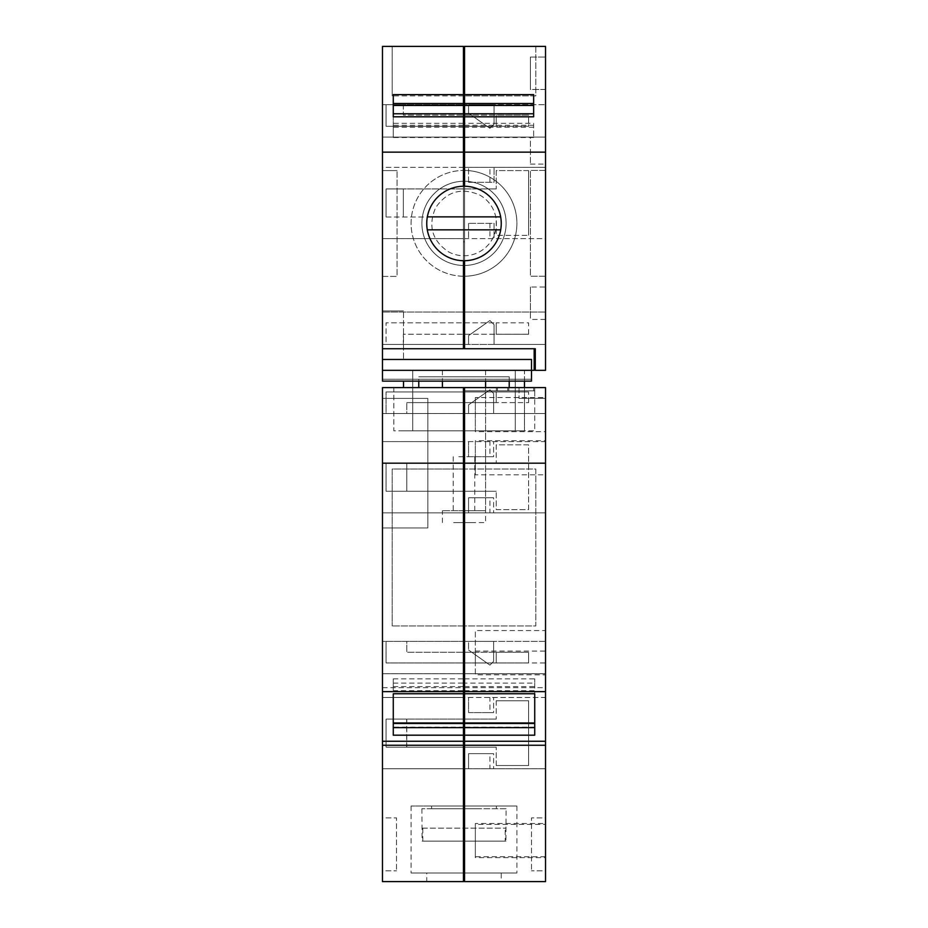 <?xml version="1.0" encoding="UTF-8"?>
<svg xmlns="http://www.w3.org/2000/svg" width="928" height="928" viewBox="0 0 928 928"><rect width="100%" height="100%" fill="white"/><g stroke="black" fill="none" stroke-linecap="round" stroke-linejoin="round"><path stroke-width="0.7" stroke-dasharray="4.64 3.48" d="M463.455 387.602L463.455 416.765L463.455 387.602L507.732 387.602L463.455 387.602L463.455 390.85L533.646 390.85L533.646 387.602L533.646 390.85L533.646 387.602L463.455 387.602L463.455 878.364L463.455 387.602L382.475 387.602L463.455 387.602L463.455 413.517L463.455 387.602L463.455 390.85L496.387 390.85L464.545 390.85L464.545 387.602L464.545 413.517L464.545 387.602L496.399 387.602L463.455 387.602L463.455 469.023L392.196 469.023L392.196 625.959L392.196 469.023L463.455 469.023L463.455 625.959L392.196 625.959L463.455 625.959L463.455 673.74L463.455 641.352L382.475 641.352L382.475 673.74L382.475 641.352L463.455 641.352L463.455 881.6L382.475 881.6L382.475 387.602L382.475 413.517L382.475 387.602L533.646 387.602L418.783 387.602L509.217 387.602L509.217 376.814L418.783 376.814L509.217 376.814L418.783 376.814L418.783 381.13M382.475 687.66L382.475 691.65L382.475 687.66L463.455 687.66L463.455 691.65L463.455 687.66M382.475 398.402L382.475 527.974L427.831 527.974L427.831 398.402L427.831 527.974L382.475 527.974L382.475 398.402L427.831 398.402L382.475 398.402M382.475 870.8L382.475 817.893L396.511 817.893L396.511 870.8L396.511 817.893L382.475 817.893L382.475 870.8L396.511 870.8L382.475 870.8M382.475 512.859L382.475 441.6L382.475 512.859L463.455 512.859L382.475 512.859M382.475 697.496L382.475 768.767L382.475 697.496L463.455 697.496L382.475 697.496M418.783 387.602L393.82 387.602L393.82 430.801L534.725 430.801L534.725 390.85L533.646 390.85L534.725 390.85L534.725 430.801L393.82 430.801L393.82 387.602L418.783 387.602L418.783 376.814L509.217 376.814L509.217 381.13M464.545 387.602L545.525 387.602L519.065 387.602L545.525 387.602L545.525 413.517L493.603 413.517L493.603 393.449L489.914 389.772L468.57 404.886L468.57 413.517L493.603 413.517L493.603 393.449L489.914 389.772L468.57 404.886L468.57 413.517L464.545 413.517L545.525 413.517L545.525 387.602L464.545 387.602L545.525 387.602L545.525 673.74L545.525 641.352L464.545 641.352L464.545 673.74L464.545 641.352L545.525 641.352L545.525 881.6L464.545 881.6L464.545 806.026L516.908 806.026L464.545 806.026L464.545 881.6L501.248 881.6L464.545 881.6L464.545 625.959L535.804 625.959L535.804 469.023L464.545 469.023L535.804 469.023L535.804 625.959L464.545 625.959L464.545 387.602L464.545 390.85L464.545 387.602L508.811 387.602L464.545 387.602L464.545 390.85L464.545 387.602L497.478 387.602L464.545 387.602L464.545 416.765L464.545 390.85L497.478 390.85L463.455 390.85L507.732 390.85L507.732 387.602L507.732 390.85L463.455 390.85L533.646 390.85L533.646 387.602L509.217 387.602M453.641 387.602L485.599 387.602L453.641 387.602M382.475 413.517L463.455 413.517L382.475 413.517M386.071 413.517L406.777 413.517L406.777 402.601L406.777 413.517L386.071 413.517L386.071 391.929L386.071 413.517M463.455 441.6L382.475 441.6L463.455 441.6L463.455 512.859L463.455 441.6M406.777 491.26L406.777 463.188L386.071 463.188L386.071 491.26L386.071 463.188L496.213 463.188L406.777 463.188L406.777 491.26L386.071 491.26L496.213 491.26L406.777 491.26M463.455 673.74L382.475 673.74L463.455 673.74M463.455 641.352L382.475 641.352M386.071 641.352L406.777 641.352L406.777 652.268L496.213 652.268L406.777 652.268L406.777 641.352L386.071 641.352L386.071 662.952L496.213 662.952L496.213 652.268L496.213 662.952L528.6 662.952L528.6 652.268L496.213 652.268L528.6 652.268L528.6 662.952L496.213 662.952L496.213 652.268L496.213 662.952L386.071 662.952L386.071 641.352M463.455 768.767L463.455 697.496L463.455 768.767L382.475 768.767L463.455 768.767M406.777 747.168L496.213 747.168L386.071 747.168L406.777 747.168L406.777 719.096L386.071 719.096L386.071 747.168L386.071 719.096L496.213 719.096L406.777 719.096M463.455 690.641L463.455 678.844L463.455 690.641L393.275 690.641L393.275 678.844L463.455 678.844M426.752 872.993L463.455 872.993L411.092 872.993L463.455 872.993L463.455 806.026L411.092 806.026L463.455 806.026L463.455 881.6L463.455 872.993L426.752 872.993L426.752 881.6M463.455 878.364L464.545 878.364L463.455 878.364L464.545 878.364L464.545 876.229L463.455 876.229L464.545 876.229L463.455 876.229L463.455 878.364L463.455 802.778L464.545 802.778L464.545 876.229L464.545 802.778L463.455 802.778L463.455 876.229L464.545 876.229L464.545 640.784L463.455 640.784M393.275 735.185L393.275 723.492L393.275 727.111L463.455 727.111M393.275 722.958L393.275 727.111M393.275 690.641L393.275 678.844M453.641 522.58L474.359 522.58L453.641 522.58M485.599 510.702L485.599 387.602L485.599 522.58L474.359 522.58M496.213 402.601L406.777 402.601L496.213 402.601L496.213 391.929L496.213 402.601L496.213 391.929L496.213 402.601L528.6 402.601L496.213 402.601M386.071 391.929L528.6 391.929L386.071 391.929M463.455 438.352L463.455 516.096L463.455 438.352L464.545 438.352L464.545 516.096L464.545 438.352L463.455 438.352M463.455 676.988L463.455 638.116L463.455 676.988L464.545 676.988L464.545 638.116L464.545 676.988L463.455 676.988M463.455 694.26L463.455 772.003L463.455 694.26L464.545 694.26L464.545 772.003L464.545 694.26L463.455 694.26M406.65 747.168L406.65 719.096M393.275 686.604L463.455 686.604M393.275 683.136L464.545 683.112L464.545 689.898L464.545 674.447L464.545 878.364M411.092 806.026L411.092 872.993M534.725 683.136L534.725 693.75L534.725 678.844L534.725 683.136L464.545 683.136L464.545 693.75L464.545 390.85L508.811 390.85L464.545 390.85L464.545 465.786L463.455 465.786L464.545 465.786L464.545 629.196L463.455 629.196L464.545 629.196L464.545 640.784M463.455 731.658L464.545 731.658M463.455 674.447L464.545 674.447M463.455 682.753L464.545 682.753M463.455 686.047L464.545 686.047M463.455 687.764L464.545 687.764M464.545 390.85L534.725 390.85L534.725 387.602L534.725 390.85L464.545 390.85M412.716 430.801L515.284 430.801L412.716 430.801L412.716 370.33L515.284 370.33L412.716 370.33L515.284 370.33L515.284 430.801L515.284 370.33L515.284 430.801L515.284 370.33L412.716 370.33L412.716 430.801L412.716 370.33L412.716 430.801L515.284 430.801L412.716 430.801M463.455 416.765L464.545 416.765L463.455 416.765M463.455 516.096L464.545 516.096L463.455 516.096M496.213 444.837L496.213 463.188L496.213 444.837L528.6 444.837L528.6 509.623L496.213 509.623L496.213 491.26L496.213 509.623L528.6 509.623L528.6 444.837L496.213 444.837M463.455 638.116L464.545 638.116L463.455 638.116M463.455 772.003L464.545 772.003L463.455 772.003M496.213 765.53L528.6 765.53L496.213 765.53L496.213 747.168L496.213 765.53M496.213 700.744L496.213 719.096L496.213 700.744L528.6 700.744L528.6 765.53L528.6 700.744L496.213 700.744M508.811 387.602L508.811 390.85L508.811 387.602M464.545 727.111L464.545 723.492L464.545 727.111L534.725 727.111L534.725 723.492L534.725 735.185M464.545 687.66L464.545 691.65L464.545 687.66L545.525 687.66L545.525 691.65L545.525 687.66M528.6 402.601L528.6 391.929L528.6 402.601M464.545 441.6L464.545 512.859L464.545 441.6L545.525 441.6L545.525 512.859L545.525 441.6L464.545 441.6M464.545 697.496L464.545 768.767L464.545 697.496L545.525 697.496L545.525 768.767L545.525 697.496L464.545 697.496M501.248 872.993L464.545 872.993L516.908 872.993L464.545 872.993L501.248 872.993L501.248 881.6M516.908 806.026L516.908 872.993M534.725 722.958L534.725 727.111M464.545 678.844L534.725 678.844M464.545 686.604L534.725 686.604M464.545 690.641L534.725 690.641M545.525 387.602L545.525 398.402L519.065 398.402L545.525 398.402L545.525 387.602M545.525 870.8L545.525 817.893L531.489 817.893L531.489 870.8L531.489 817.893L545.525 817.893L545.525 870.8L531.489 870.8L545.525 870.8M545.525 856.764L545.525 824.377L545.525 856.764L475.333 856.764L475.333 824.377L545.525 824.377M545.525 660.968L545.525 630.553L545.525 660.968M545.525 431.659L545.525 397.544L545.525 431.659L475.333 431.659L475.333 397.544L545.525 397.544M545.525 857.634L545.525 823.507L545.525 857.634L475.333 857.634L475.333 823.507L545.525 823.507M545.525 652.523L545.525 674.83L545.525 652.523M545.525 440.73L545.525 474.846L545.525 440.73L475.333 440.73L475.333 474.846L545.525 474.846M545.525 512.859L464.545 512.859L545.525 512.859M489.914 456.715L493.603 456.715L493.603 441.6L493.603 456.715L468.57 456.715L468.57 441.6L468.57 456.715L489.914 456.715L489.914 441.6M489.914 497.744L468.57 497.744L468.57 512.859L468.57 497.744L493.603 497.744L493.603 512.859L493.603 497.744L489.914 497.744L489.914 512.859M545.525 673.74L464.545 673.74L545.525 673.74M545.525 641.352L493.603 641.352L493.603 661.42L493.603 641.352L493.603 661.42L489.914 665.109L468.57 649.994L468.57 641.352L468.57 649.994L468.57 641.352L464.545 641.352M493.603 661.42L489.914 665.109L468.57 649.994L468.57 641.352L493.603 641.352L493.603 661.42L489.914 665.109L468.57 649.994L489.914 665.109L493.603 661.42M545.525 768.767L464.545 768.767L545.525 768.767M489.914 712.611L493.603 712.611L493.603 697.496L493.603 712.611L468.57 712.611L468.57 697.496L468.57 712.611L489.914 712.611L489.914 697.496M489.914 753.652L468.57 753.652L468.57 768.767L468.57 753.652L493.603 753.652L493.603 768.767L493.603 753.652L489.914 753.652L489.914 768.767M493.603 413.517L493.603 393.449L489.914 389.772L468.57 404.886L468.57 413.517L468.57 404.886L489.914 389.772L493.603 393.449L493.603 413.517M519.065 387.602L519.065 398.402L519.065 387.602M475.333 824.377L475.333 856.764M475.333 632.536L475.333 662.952L475.333 630.553L545.525 630.553M475.333 397.544L475.333 431.659M475.333 823.507L475.333 857.634M475.333 673.368L475.333 651.073L475.333 674.818L545.525 674.83M475.333 474.846L475.333 440.73M481.145 808.717L431.601 808.717L481.145 808.717M481.145 806.014L431.601 806.014L481.145 806.014M506.108 808.717L421.892 808.717L506.108 808.717L505.911 841.104L422.832 841.104L505.911 841.104M421.892 808.717L422.089 841.104L505.168 841.104L505.168 828.147L506.108 828.147M422.832 841.104L422.832 828.147L421.892 828.147M422.089 841.104L505.168 841.104M422.089 828.147L505.168 828.147M422.832 828.147L505.911 828.147M382.475 370.33L531.489 370.33L531.489 359.472L382.475 359.472L531.489 359.472L531.489 370.33L382.475 370.33L531.489 370.33L382.475 370.33L382.475 381.13L531.489 381.13L531.489 370.33L531.489 379.25L382.475 379.25L382.475 370.33L531.489 370.33L531.489 381.13L531.489 379.25L382.475 379.25L382.475 46.4L463.455 46.4L392.196 46.4L463.455 46.4L463.455 348.731L463.455 345.494L464.545 345.494L463.455 345.494L463.455 49.636L463.455 348.731L382.475 348.731M382.475 379.25L382.475 381.13L382.475 379.25M382.475 359.53L382.475 310.938L403.529 310.938L382.475 310.938L382.475 359.53L403.529 359.53L403.529 310.938L403.529 359.53L382.475 359.53M382.475 312.028L382.475 344.416L382.475 312.028L463.455 312.028L463.455 344.416L463.455 312.028L382.475 312.028M382.475 170.578L382.475 276.393L397.056 276.393L397.056 170.578L397.056 276.393L382.475 276.393L382.475 170.578L397.056 170.578L382.475 170.578M382.475 167.33L382.475 238.6L382.475 167.33L463.455 167.33L463.455 238.6L463.455 167.33L382.475 167.33M382.475 104.713L382.475 137.1L382.475 104.713L463.455 104.713L463.455 137.1L463.455 104.713L382.475 104.713M382.475 359.472L531.489 359.472L531.489 370.33L534.18 370.33L534.18 348.731L464.545 348.731L464.545 49.636L464.545 345.494L463.455 345.494M524.471 381.13L524.471 370.33L403.529 370.33L524.471 370.33L524.471 430.801L403.529 430.801L524.471 430.801L524.471 387.602M464 370.33L442.401 370.33L464 370.33M534.18 348.731L535.27 348.731L535.27 370.33L545.525 370.33L545.525 46.4L464.545 46.4L535.804 46.4L464.545 46.4L464.545 348.731L535.27 348.731L534.18 348.731L534.18 367.094L534.18 348.731L464.545 348.731L464.545 345.494M382.475 344.416L463.455 344.416L382.475 344.416M386.071 344.416L403.344 344.416L403.344 334.266L496.213 334.266L403.344 334.266L403.344 344.416L386.071 344.416L386.071 322.816L496.213 322.816L496.213 334.266L496.213 322.816L386.071 322.816L386.071 344.416M382.475 238.6L463.455 238.6L382.475 238.6M386.071 217.001L386.071 188.929L403.344 188.929L403.344 217.001L403.344 188.929L496.213 188.929L386.071 188.929L386.071 217.001L496.213 217.001L496.213 235.364L528.6 235.364L496.213 235.364L496.213 217.001L386.071 217.001M382.475 137.1L463.455 137.1L382.475 137.1M386.071 104.713L403.344 104.713L403.344 115.165L528.6 115.165L528.6 126.301L496.213 126.301L496.213 115.165L528.6 115.165L528.6 126.301L496.213 126.301L496.213 115.165L496.213 126.301L386.071 126.301L386.071 104.713L403.344 104.713L403.344 115.165L496.213 115.165L496.213 126.301L386.071 126.301L386.071 104.713M403.529 381.13L403.529 387.602M464 510.702L442.401 510.702L464 510.702C491.852 510.702 491.852 510.702 464 510.702C491.852 510.702 491.852 510.702 464 510.702M464.545 276.242L464.545 260.733A37.248 37.248 0 0 0 501.248 223.486A37.248 37.248 0 0 0 464.545 186.238L464.545 276.242A52.908 52.908 0 0 0 516.908 223.335A52.908 52.908 0 0 0 464.545 170.427A52.908 52.908 0 0 1 516.908 223.335A52.908 52.908 0 0 1 464.545 276.242M464.545 123.331L464.545 137.506L464.545 123.331L533.646 123.331L533.646 137.506L533.646 127.229L464.545 127.229M464.545 103.495L464.545 105.432L464.545 103.495L533.646 103.495L533.646 113.773M463.455 49.636L463.455 99.134L463.455 49.636L464.545 49.636M463.455 105.432L463.455 103.495L463.455 105.432M463.455 116.789L463.455 137.506L463.455 116.789M463.455 186.238L463.455 260.733A37.248 37.248 0 0 1 426.752 223.486A37.248 37.248 0 0 1 463.455 186.238M463.455 123.331L393.275 123.331L393.275 116.789L393.275 137.506L393.275 123.331M393.275 94.598L393.275 113.773M463.455 95.897L392.196 95.897L463.455 95.897M392.196 46.4L392.196 95.897L392.196 46.4M463.455 347.652L463.455 308.78L463.455 347.652L464.545 347.652L464.545 308.78L463.455 308.78L464.545 308.78L464.545 347.652L463.455 347.652M463.455 241.837L463.455 164.094L463.455 241.837L464.545 241.837L463.455 241.837M463.455 140.337L463.455 101.465L463.455 140.337L464.545 140.337L464.545 101.465L463.455 101.465L464.545 101.465L464.545 140.337L463.455 140.337M535.27 367.094L535.27 348.731L535.27 367.094L534.18 367.094M458.826 510.702L474.8 510.702L458.826 510.702M464.545 125.292L533.646 125.292L533.646 123.331M533.646 125.292L533.646 127.229M533.646 137.506L464.545 137.506M533.646 105.432L533.646 103.495L533.646 105.432M533.646 94.598L533.646 103.484M535.804 46.4L535.804 95.897L464.545 95.897L535.804 95.897L535.804 46.4M464.545 99.134L463.455 99.134L464.545 99.134M464.545 141.81L463.455 141.81M463.455 182.99L464.545 182.99M464.545 167.191L463.455 167.191L464.545 167.191M464.545 279.479L463.455 279.479L464.545 279.479M464.545 263.97L463.455 263.97M463.455 103.495L393.275 103.495M463.455 137.506L393.275 137.506M463.455 127.229L393.275 127.229M463.455 125.292L393.275 125.292M463.455 276.242A52.908 52.908 0 0 1 411.092 223.335A52.908 52.908 0 0 1 463.455 170.427A52.908 52.908 0 0 0 411.092 223.335A52.908 52.908 0 0 0 463.455 276.242M528.6 334.266L496.213 334.266L528.6 334.266L528.6 322.816L496.213 322.816L496.213 334.266L496.213 322.816L528.6 322.816L528.6 334.266M464.545 241.837L464.545 164.094L463.455 164.094L464.545 164.094L464.545 241.837M528.6 170.578L528.6 235.364L528.6 170.578L496.213 170.578L496.213 188.929L496.213 170.578L528.6 170.578M458.826 456.715L469.174 456.715L458.826 456.715M474.8 510.702L474.8 456.715L469.174 456.715M545.525 312.028L545.525 344.416L545.525 312.028L464.545 312.028L464.545 344.416L464.545 312.028L545.525 312.028M545.525 238.6L545.525 167.33L545.525 238.6L464.545 238.6L464.545 167.33L464.545 238.6L545.525 238.6M545.525 137.1L545.525 104.713L545.525 164.094L545.525 137.1L464.545 137.1L464.545 104.713L464.545 137.1L545.525 137.1L530.41 137.1L530.41 164.094L530.41 137.1M545.525 319.441L545.525 287.042L545.525 319.441L530.41 319.441L530.41 287.042L545.525 287.042M545.525 89.448L545.525 57.049L545.525 89.448L545.525 57.049L545.525 89.448L530.41 89.448L530.41 57.049L545.525 57.049L530.41 57.049L530.41 89.448L545.525 89.448M545.525 276.242L545.525 170.427L530.41 170.427L545.525 170.427L545.525 276.242L530.41 276.242L530.41 170.427L530.41 276.242L545.525 276.242M494.044 344.416L494.044 324.649L489.914 320.52L468.57 335.634L468.57 344.416L468.57 335.634L468.57 344.416L545.525 344.416L494.044 344.416L494.044 324.649L489.914 320.52L468.57 335.634L489.914 320.52L468.57 335.634L468.57 344.416L494.044 344.416L494.044 324.649L489.914 320.52L494.044 324.649L494.044 344.416M464.545 344.416L468.57 344.416L464.545 344.416M464.545 167.33L545.525 167.33L464.545 167.33M494.044 223.335L494.044 238.6L494.044 223.335L468.57 223.335L494.044 223.335M468.57 223.335L468.57 238.6L468.57 223.335M468.57 182.306L468.57 167.33L468.57 182.306L494.044 182.306L494.044 167.33L494.044 182.306L468.57 182.306M494.044 124.178L494.044 104.713L545.525 104.713L494.044 104.713L494.044 124.178L489.914 128.319L468.57 113.204L468.57 104.713L494.044 104.713L464.545 104.713L468.57 104.713L468.57 113.204L468.57 104.713L468.57 113.204L489.914 128.319L468.57 113.204L489.914 128.319L494.044 124.178L494.044 104.713L494.044 124.178L489.914 128.319L494.044 124.178M530.41 287.042L530.41 319.441M530.41 164.094L545.525 164.094M530.41 57.049L530.41 89.448L530.41 57.049M489.914 223.335L489.914 238.6M489.914 182.306L489.914 167.33M479.532 194.938A32.399 32.399 0 0 1 492.432 238.902A32.399 32.399 0 0 1 448.468 251.801C432.135 240.677 427.831 226.026 435.568 207.837C446.693 191.504 461.344 187.201 479.532 194.938A32.399 32.399 0 0 1 492.432 238.902A32.399 32.399 0 0 1 448.468 251.801C432.135 240.677 427.831 226.026 435.568 207.837C446.693 191.504 461.344 187.201 479.532 194.938M464 265.478A42.108 42.108 0 0 0 506.108 223.37A42.108 42.108 0 0 0 464 181.262A42.108 42.108 0 0 0 421.892 223.37A42.108 42.108 0 0 0 464 265.478A42.108 42.108 0 0 0 505.609 216.885A42.108 42.108 0 0 0 422.391 216.885A42.108 42.108 0 0 0 464 265.478M427.298 229.842L500.702 229.842M427.332 216.885L500.668 216.885M463.455 677.127L464.545 677.127M463.455 680.943L464.545 680.943M496.399 390.85L496.399 387.602M442.401 522.58L442.401 510.702M497.478 390.85L497.478 387.602M475.333 662.952L545.525 662.952M475.333 651.073L545.525 651.073M496.399 808.717L496.399 806.014M431.601 808.717L431.601 806.014M442.401 370.33L442.401 381.13M485.599 370.33L485.599 381.13M453.2 456.715L453.2 510.702"/><path stroke-width="1.39" d="M382.475 745.254L382.475 881.6L463.455 881.6L463.455 745.254L382.475 745.254L382.475 741.263L463.455 741.263L463.455 745.254M382.475 463.188L463.455 463.188L463.455 387.602L382.475 387.602L382.475 741.263M393.275 693.75L463.455 693.75L463.455 722.958L393.275 722.958L393.275 693.75L393.275 735.185L463.455 735.185L463.455 741.263M463.455 693.75L463.455 463.188M382.475 691.65L463.455 691.65M463.455 387.602L464.545 387.602L464.545 691.65L545.525 691.65L545.525 881.6L464.545 881.6L464.545 745.254L545.525 745.254M463.455 722.958L463.455 735.185M393.275 727.645L463.455 727.645M418.783 387.602L418.783 381.13M509.217 387.602L509.217 381.13M393.275 723.492L464.545 723.515L464.545 727.645L534.725 727.645M463.455 878.364L464.545 878.364M463.455 745.81L464.545 745.81M463.455 741.82L464.545 741.82M463.455 735.046L464.545 735.046M463.455 729.884L464.545 729.884M463.455 728.039L464.545 728.039M463.455 689.898L464.545 689.898M463.455 687.103L464.545 687.103M463.455 462.074L464.545 462.074M463.455 390.85L464.545 390.85M464.545 727.645L464.545 745.254M464.545 691.65L464.545 723.492L534.725 723.492M464.545 387.602L545.525 387.602L545.525 691.65M464.545 463.188L545.525 463.188M464.545 741.263L545.525 741.263M464.545 693.75L534.725 693.75L534.725 735.185L464.545 735.185M464.545 722.958L534.725 722.958L534.725 693.75M382.475 370.33L382.475 381.13L531.489 381.13L531.489 370.33L382.475 370.33L382.475 348.731L463.455 348.731L463.455 260.733A37.248 37.248 0 0 1 426.752 223.486A37.248 37.248 0 0 1 463.455 186.238L463.455 152.134L382.475 152.134L382.475 348.731M463.455 94.598L463.455 113.773L393.275 113.773L393.275 116.789L393.275 94.598L463.455 94.598L463.455 46.4L382.475 46.4L382.475 152.134M534.18 348.731L534.18 370.33L531.489 370.33L531.489 359.472L382.475 359.472M393.275 116.789L463.455 116.789L463.455 152.134M524.471 381.13L524.471 387.602M403.529 381.13L403.529 387.602M464.545 348.731L535.27 348.731L535.27 370.33L545.525 370.33L545.525 152.134L464.545 152.134L464.545 186.238A37.248 37.248 0 0 1 501.248 223.486A37.248 37.248 0 0 1 464.545 260.733L464.545 348.731M545.525 152.134L545.525 46.4L464.545 46.4L464.545 152.134M464.545 345.494L463.455 345.494M463.455 113.773L463.455 116.789M463.455 103.484L393.275 103.484M534.18 367.094L535.27 367.094M464.545 94.598L533.646 94.598L533.646 116.789L464.545 116.789M464.545 113.773L533.646 113.773L533.646 116.789M533.646 105.432L464.545 105.432M533.646 103.484L464.545 103.484M464.545 49.636L463.455 49.636M464.545 95.398L463.455 95.398M464.545 115.339L463.455 115.339M464.545 121.87L463.455 121.87M464.545 154.199L463.455 154.199M464.545 182.99L463.455 182.99M464.545 263.97L463.455 263.97M463.455 105.432L393.275 105.432M500.702 229.842L427.298 229.842M500.668 216.885L427.332 216.885M442.401 381.13L442.401 387.602M485.599 381.13L485.599 387.602"/></g></svg>
